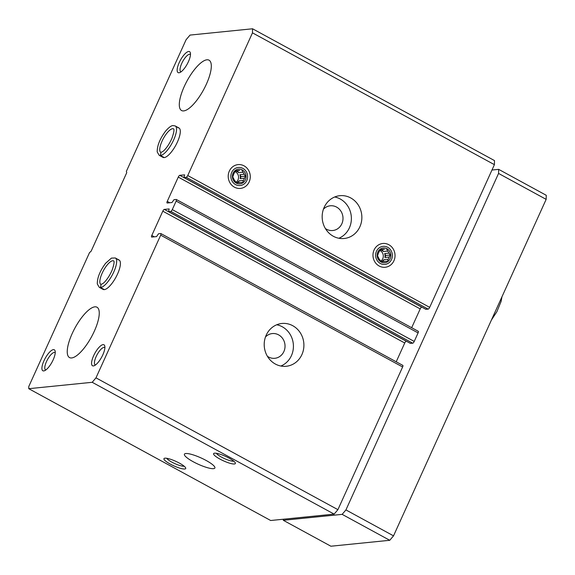 <?xml version="1.0" encoding="UTF-8"?>
<svg xmlns="http://www.w3.org/2000/svg" width="575" height="575" viewBox="0 0 575 575"><rect width="100%" height="100%" fill="white"/><g stroke="black" fill="none" stroke-linecap="round" stroke-linejoin="round"><path stroke-width="0.86" d="M292.747 325.709A21.505 19.838 -95.8 0 1 303.614 348.896A21.505 19.838 -95.8 0 1 286.206 366.275A21.505 19.838 -95.8 0 1 264.32 346.862A21.505 19.838 -95.8 0 1 281.894 323.473A21.505 19.838 -95.8 0 1 292.747 325.709M252.562 28.779L252.475 32.854L187.745 175.54A1.912 0.625 118.6 0 1 186.235 177.316L183.957 177.524L184.625 174.857L179.767 175.325A1.912 0.625 118.6 0 0 178.264 177.107L167.246 201.379A1.912 0.625 118.6 0 0 167.066 202.989A1.912 0.625 118.6 0 0 167.21 203.011L171.99 202.529L173.981 199.69L176.194 199.467A1.912 0.625 118.6 0 1 176.331 199.489A1.912 0.625 118.6 0 1 176.151 201.092L172.292 209.616A1.912 0.625 118.6 0 1 170.782 211.392L168.504 211.6L169.165 208.933L164.313 209.401A1.912 0.625 118.6 0 0 162.804 211.176L151.793 235.455A1.912 0.625 118.6 0 0 151.613 237.058A1.912 0.625 118.6 0 0 151.757 237.087L156.537 236.605L158.528 233.759L160.734 233.536A1.912 0.625 118.6 0 1 160.878 233.565A1.912 0.625 118.6 0 1 160.698 235.168L95.975 377.854L337.906 509.666L334.132 514.115L270.681 520.504L28.75 388.693L28.8 386.45L89.492 252.669L91.116 251.217L126.752 172.651L126.356 171.4L186.077 39.747L190.03 35.082L252.562 28.779L494.493 160.59L494.407 164.666L429.676 307.352A1.912 0.625 118.6 0 1 428.167 309.127L425.845 309.285M402.665 365.355A1.912 0.625 118.6 0 1 402.809 365.377A1.912 0.625 118.6 0 1 402.629 366.979L337.906 509.666M418.126 331.279A1.912 0.625 118.6 0 1 418.262 331.301A1.912 0.625 118.6 0 1 418.082 332.911L414.223 341.428A1.912 0.625 118.6 0 1 412.713 343.203L410.385 343.361M350.714 197.929A21.505 19.838 -95.8 0 1 361.574 221.123A21.505 19.838 -95.8 0 1 344.173 238.496A21.505 19.838 -95.8 0 1 322.28 219.082A21.505 19.838 -95.8 0 1 339.861 195.694A21.505 19.838 -95.8 0 1 350.714 197.929M234.413 187.155A11.946 11.018 84.2 0 0 250.247 175.857A11.946 11.018 84.2 0 0 233.069 166.506A11.946 11.018 84.2 0 0 234.413 187.155M379.177 266.024A11.946 11.018 84.2 0 0 395.011 254.732A11.946 11.018 84.2 0 0 377.832 245.374A11.946 11.018 84.2 0 0 379.177 266.024M252.475 32.854L494.407 164.666M185.775 453.524A16.725 3.45 24.4 0 1 203.643 459.166A16.725 3.45 24.4 0 1 214.892 468A16.725 3.45 24.4 0 1 198.231 464.233A16.725 3.45 24.4 0 1 184.424 454.178A16.725 3.45 24.4 0 1 185.775 453.524M229.08 458.124A11.946 2.465 24.4 0 1 235.333 462.94A11.946 2.465 24.4 0 1 223.467 460.834A11.946 2.465 24.4 0 1 214.058 453.287A11.946 2.465 24.4 0 1 229.08 458.124M164.91 458.189A11.946 2.465 24.4 0 1 176.539 461.668A11.946 2.465 24.4 0 1 185.682 467.942A11.946 2.465 24.4 0 1 173.808 465.836A11.946 2.465 24.4 0 1 164.407 458.297A11.946 2.465 24.4 0 1 164.91 458.189M95.975 377.854L92.201 382.296L334.132 514.115M92.201 382.296L28.75 388.693M177.732 127.772A16.725 5.477 118.6 0 1 178.976 127.988A16.725 5.477 118.6 0 1 175.778 145.295A16.725 5.477 118.6 0 1 162.969 157.37L159.203 155.315A16.725 5.477 -61.4 0 0 160.382 155.537L160.942 152.404M117.839 259.814A16.725 5.477 118.6 0 1 119.083 260.029A16.725 5.477 118.6 0 1 115.884 277.337A16.725 5.477 118.6 0 1 103.076 289.405L99.31 287.356A16.725 5.477 -61.4 0 0 100.481 287.579L101.049 284.445L100.611 287.565A16.725 5.477 -61.4 0 0 113.002 273.585A16.725 5.477 -61.4 0 0 115.316 257.974L111.449 258.103L105.592 263.3C99.971 270.904 97.211 277.797 97.304 283.978L99.31 287.356M188.65 51.477A11.946 3.91 118.6 0 1 190.375 52.929A11.946 3.91 118.6 0 1 187.256 63.998A11.946 3.91 118.6 0 1 179.644 72.615A11.946 3.91 118.6 0 1 178.911 63.3A11.946 3.91 118.6 0 1 188.65 51.477M103.062 344.626A11.946 3.91 118.6 0 1 104.779 346.078A11.946 3.91 118.6 0 1 101.667 357.14A11.946 3.91 118.6 0 1 94.056 365.765A11.946 3.91 118.6 0 1 93.323 356.442A11.946 3.91 118.6 0 1 103.062 344.626M53.403 349.629A11.946 3.91 118.6 0 1 55.128 351.081A11.946 3.91 118.6 0 1 52.009 362.149A11.946 3.91 118.6 0 1 44.397 370.767A11.946 3.91 118.6 0 1 43.664 361.452A11.946 3.91 118.6 0 1 53.403 349.629M94.839 306.842A28.678 9.387 118.6 0 1 96.967 307.208A28.678 9.387 118.6 0 1 91.49 336.885A28.678 9.387 118.6 0 1 69.525 357.578A28.678 9.387 118.6 0 1 73.55 330.697A28.678 9.387 118.6 0 1 94.839 306.842M206.899 59.8A28.678 9.387 118.6 0 1 209.027 60.174A28.678 9.387 118.6 0 1 203.55 89.844A28.678 9.387 118.6 0 1 181.585 110.537A28.678 9.387 118.6 0 1 185.61 83.655A28.678 9.387 118.6 0 1 206.899 59.8M421.827 307.129L421.698 307.136A1.912 0.625 118.6 0 0 420.196 308.919L411.671 327.707M406.374 341.198L406.245 341.212A1.912 0.625 118.6 0 0 404.735 342.995L396.211 361.783M334.693 196.995A21.505 19.838 -95.8 0 1 340.228 198.986A21.505 19.838 -95.8 0 1 351.368 219.312A21.505 19.838 -95.8 0 1 338.855 238.251M323.43 209.221A12.427 11.457 -95.8 0 1 330.287 205.785A12.427 11.457 -95.8 0 1 336.555 207.079A12.427 11.457 -95.8 0 1 342.837 220.477A12.427 11.457 -95.8 0 1 332.781 230.518A12.427 11.457 -95.8 0 1 325.371 228.519M276.733 324.767A21.505 19.838 -95.8 0 1 282.268 326.765A21.505 19.838 -95.8 0 1 293.408 347.092A21.505 19.838 -95.8 0 1 280.887 366.031M265.463 337A12.427 11.457 -95.8 0 1 272.327 333.565A12.427 11.457 -95.8 0 1 278.595 334.858A12.427 11.457 -95.8 0 1 284.869 348.256A12.427 11.457 -95.8 0 1 274.814 358.297A12.427 11.457 -95.8 0 1 267.411 356.292M184.115 466.174A9.883 2.034 24.4 0 1 174.822 463.601A9.883 2.034 24.4 0 1 166.764 458.304M233.773 461.172A9.883 2.034 24.4 0 1 224.48 458.598A9.883 2.034 24.4 0 1 216.423 453.301M45.806 369.984A9.883 3.234 118.6 0 1 45.562 369.89A9.883 3.234 118.6 0 1 46.949 360.626A9.883 3.234 118.6 0 1 54.287 352.41A9.883 3.234 118.6 0 1 55.02 352.533A9.883 3.234 118.6 0 1 55.229 352.691M95.464 364.981A9.883 3.234 118.6 0 1 95.22 364.881A9.883 3.234 118.6 0 1 96.607 355.623A9.883 3.234 118.6 0 1 103.938 347.401A9.883 3.234 118.6 0 1 104.672 347.53A9.883 3.234 118.6 0 1 104.887 347.681M181.053 71.832A9.883 3.234 118.6 0 1 180.809 71.738A9.883 3.234 118.6 0 1 182.196 62.474A9.883 3.234 118.6 0 1 189.534 54.258A9.883 3.234 118.6 0 1 190.268 54.388A9.883 3.234 118.6 0 1 190.476 54.539M491.97 170.035L498.654 169.359L546.25 195.292L546.157 199.36L393.523 535.85L389.749 540.292L330.898 546.221L283.303 520.289L283.331 519.232M498.654 169.359L498.561 173.434L345.927 509.917L342.154 514.359L389.749 540.292M342.154 514.359L283.303 520.289M498.561 173.434L546.157 199.36M345.927 509.917L393.523 535.85M387.679 247.286A9.078 8.373 -95.8 0 1 388.7 262.976A9.078 8.373 -95.8 0 1 375.647 255.868A9.078 8.373 -95.8 0 1 387.679 247.286M387.004 248.774A7.41 6.835 -95.8 0 1 387.83 261.582A7.41 6.835 -95.8 0 1 377.186 255.774A7.41 6.835 -95.8 0 1 387.004 248.774M389.21 257.054L384.891 257.492L385.811 255.465L390.31 255.013L389.21 257.054A6.145 5.664 -95.8 0 1 388.233 259.203L387.5 261.208L385.228 261.352A6.145 5.664 -95.8 0 1 384.337 261.517A6.145 5.664 -95.8 0 1 383.007 261.481L381.096 261.582L379.737 259.699A6.145 5.664 -95.8 0 1 378.494 257.686L377.502 255.76L378.242 253.755A6.145 5.664 -95.8 0 1 379.213 251.606L380.312 249.564L382.224 249.464A6.145 5.664 -95.8 0 1 383.108 249.291A6.145 5.664 -95.8 0 1 384.445 249.334L380.204 249.758L384.445 249.334M390.31 255.013L388.952 253.129L384.639 253.561A6.145 5.664 84.2 0 1 384.891 257.492M386.716 249.191L387.708 251.11A6.145 5.664 -95.8 0 1 388.952 253.129M379.845 250.398A6.145 5.664 -95.8 0 1 380.132 250.542A6.145 5.664 -95.8 0 1 383.302 255.702A6.145 5.664 -95.8 0 1 380.787 261.179M387.708 251.11L383.396 251.548A6.145 5.664 84.2 0 0 381.893 250.369A6.145 5.664 84.2 0 0 380.197 249.78M388.233 259.203L383.92 259.641A6.145 5.664 84.2 0 1 381.548 261.56M385.228 261.352L383.439 261.532M382.224 249.464L380.262 249.658M383.396 251.548L382.217 249.643M385.811 255.465L384.639 253.561M383.079 261.488L383.92 259.641M242.916 168.41A9.078 8.373 -95.8 0 1 243.937 184.108A9.078 8.373 -95.8 0 1 230.884 176.999A9.078 8.373 -95.8 0 1 242.916 168.41M242.24 169.905A7.41 6.835 -95.8 0 1 243.074 182.706A7.41 6.835 -95.8 0 1 232.422 176.906A7.41 6.835 -95.8 0 1 242.24 169.905M244.447 178.185L240.134 178.617L241.047 176.59L245.547 176.137L244.447 178.185A6.145 5.664 -95.8 0 1 243.469 180.327L242.736 182.34L240.465 182.476A6.145 5.664 -95.8 0 1 239.581 182.642A6.145 5.664 -95.8 0 1 238.244 182.606L236.332 182.713L234.981 180.83A6.145 5.664 -95.8 0 1 233.73 178.811L232.738 176.892L233.479 174.886A6.145 5.664 -95.8 0 1 234.456 172.737L235.549 170.696L237.461 170.588A6.145 5.664 -95.8 0 1 238.345 170.423A6.145 5.664 -95.8 0 1 239.682 170.459L235.441 170.89L239.682 170.459M245.547 176.137L244.195 174.254L239.876 174.692A6.145 5.664 84.2 0 1 240.134 178.617M241.953 170.315L242.945 172.241A6.145 5.664 -95.8 0 1 244.195 174.254M235.082 171.53A6.145 5.664 -95.8 0 1 235.369 171.673A6.145 5.664 -95.8 0 1 238.539 176.834A6.145 5.664 -95.8 0 1 236.03 182.311M242.945 172.241L238.632 172.673A6.145 5.664 84.2 0 0 237.13 171.494A6.145 5.664 84.2 0 0 235.434 170.904M243.469 180.327L239.157 180.766A6.145 5.664 84.2 0 1 236.785 182.685M240.465 182.476L238.675 182.656M237.461 170.588L235.498 170.789M238.632 172.673L237.461 170.775M241.047 176.59L239.876 174.692M238.316 182.62L239.157 180.766M104.377 289.62L100.611 287.565M104.255 289.627L100.481 287.579M164.278 157.579L160.504 155.53A16.725 5.477 -61.4 0 0 172.895 141.543A16.725 5.477 -61.4 0 0 175.21 125.939L172.96 125.566C172.622 125.58 170.322 125.544 165.485 131.258C159.872 138.87 157.104 145.763 157.205 151.937L159.203 155.315M164.148 157.593L160.382 155.537M160.964 152.404L160.504 155.53M160.698 235.168L402.629 366.979M172.292 209.616L414.223 341.428M176.151 201.092L418.082 332.911M187.745 175.54L429.676 307.352M186.235 177.316L428.167 309.127M184.029 177.538L425.96 309.35M179.767 175.325L421.698 307.136M178.264 177.107L420.196 308.919M167.246 201.379L169.769 202.752M170.782 211.392L412.713 343.203M168.576 211.614L410.507 343.426M164.313 209.401L406.245 341.212M162.804 211.176L404.735 342.995M151.793 235.455L154.308 236.828M113.706 260.913A13.383 4.377 -61.4 0 0 103.464 270.566A13.383 4.377 -61.4 0 0 100.905 284.417L102.602 283.705C103.931 283.08 108.423 278.566 112.046 270.315C115.819 259.505 113.052 260.993 113.706 260.906L113.706 260.906M160.957 152.375L162.502 151.671C163.825 151.045 168.317 146.524 171.947 138.273C175.713 127.463 172.946 128.951 173.6 128.872L173.6 128.872A13.383 4.377 -61.4 0 0 163.357 138.532A13.383 4.377 -61.4 0 0 160.799 152.375L160.942 152.382M183.957 177.524L425.888 309.343M176.331 199.489L418.262 331.301M168.504 211.6L410.435 343.412M160.878 233.565L402.809 365.377M501.982 296.75L501.069 301.501L496.879 311.693L491.438 319.995M119.083 260.029L115.316 257.974M178.976 127.988L175.21 125.939"/></g></svg>
